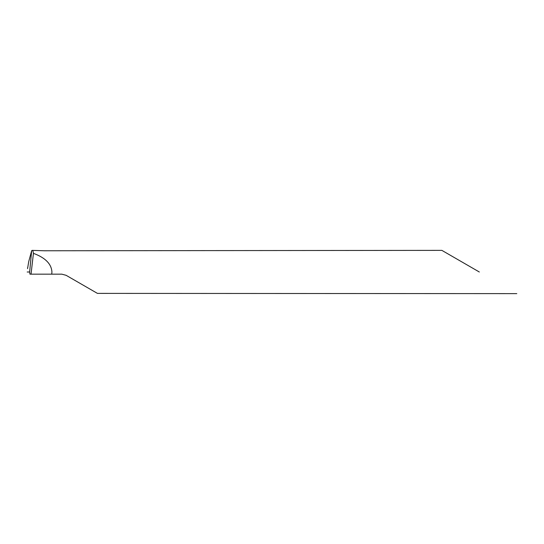 <?xml version="1.0" encoding="UTF-8"?>
<svg xmlns="http://www.w3.org/2000/svg" width="544" height="544" viewBox="0 0 544 544"><rect width="100%" height="100%" fill="white"/><g stroke="black" fill="none" stroke-linecap="round" stroke-linejoin="round"><path stroke-width="0.82" d="M441.864 250.369L44.234 250.77L32.218 250.369L31.674 250.668L29.641 272L31.668 250.675C32.484 249.852 33.075 250.743 33.436 253.348C45.274 257.693 51.435 263.908 51.932 272L51.741 274.162L61.812 274.162L66.137 275.325L97.43 293.386L516.8 293.631M29.641 272L27.2 272L29.641 272L29.947 274.162L31.035 274.162L33.436 253.348M479.332 272L441.864 250.369L479.332 272M31.035 274.162L51.741 274.162M27.56 268.675L28.71 261.657L31.668 250.675M27.703 267.335L27.601 268.199"/></g></svg>
